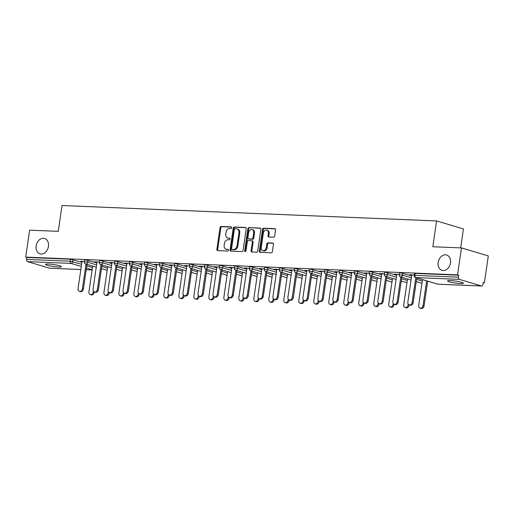 <?xml version="1.0" encoding="UTF-8"?>
<svg xmlns="http://www.w3.org/2000/svg" width="514" height="514" viewBox="0 0 514 514"><rect width="100%" height="100%" fill="white"/><g stroke="black" fill="none" stroke-linecap="round" stroke-linejoin="round"><path stroke-width="0.77" d="M48.432 246.412A8.012 6.078 106.6 0 1 39.989 253.839A8.012 6.078 106.6 0 1 36.128 245.904A8.012 6.078 106.6 0 1 44.57 238.477A8.012 6.078 106.6 0 1 48.432 246.412M450.476 262.937A8.012 6.078 106.6 0 1 442.034 270.364A8.012 6.078 106.6 0 1 438.179 262.436A8.012 6.078 106.6 0 1 446.615 255.008A8.012 6.078 106.6 0 1 450.476 262.937M231.73 227.747A0.861 0.655 -73.4 0 0 231.191 226.88L221.168 226.468A1.227 0.932 -73.4 0 0 220.05 227.631L216.882 249.361A1.227 0.932 -73.4 0 0 217.647 250.601L227.67 251.018A0.861 0.655 -73.4 0 0 227.914 249.329L226.616 249.271A3.932 2.981 -73.4 0 1 226.057 249.181A3.932 2.981 -73.4 0 1 224.162 245.287L224.432 243.475A3.932 2.981 -73.4 0 1 228.01 239.736L229.308 239.794A0.861 0.655 -73.4 0 0 229.552 238.104L228.255 238.046A3.932 2.981 -73.4 0 1 227.696 237.956A3.932 2.981 -73.4 0 1 225.8 234.063L226.064 232.251A3.932 2.981 -73.4 0 1 229.649 228.512L230.947 228.569A0.861 0.655 -73.4 0 0 231.73 227.747M450.54 260.585L450.534 262.455M48.496 244.054L48.489 245.923M450.495 280.56A8.012 0.989 -171.7 0 0 447.572 280.901A8.012 0.989 -171.7 0 0 452.031 282.456A8.012 0.989 -171.7 0 0 460.512 283.548A8.012 0.989 -171.7 0 0 463.435 283.214A8.012 0.989 -171.7 0 0 458.97 281.659A8.012 0.989 -171.7 0 0 450.495 280.56M48.451 264.035A8.012 0.989 -171.7 0 0 45.528 264.369A8.012 0.989 -171.7 0 0 49.986 265.931A8.012 0.989 -171.7 0 0 58.467 267.023A8.012 0.989 -171.7 0 0 61.384 266.682A8.012 0.989 -171.7 0 0 56.925 265.128A8.012 0.989 -171.7 0 0 48.451 264.035M273.551 237.179A1.227 0.932 -73.4 0 0 274.669 236.01L275.555 229.919A1.227 0.932 -73.4 0 0 274.791 228.672L263.663 228.216A1.227 0.932 -73.4 0 0 262.538 229.379L259.371 251.102A1.227 0.932 -73.4 0 0 260.142 252.348L271.27 252.804A1.227 0.932 -73.4 0 0 272.388 251.642L273.461 244.278A1.227 0.932 -73.4 0 0 272.696 243.032L267.929 242.839A1.227 0.932 -73.4 0 0 266.811 244.002L266.278 247.658A3.29 2.493 -73.4 0 1 262.815 250.703A3.29 2.493 -73.4 0 1 261.234 247.446L263.322 233.144A3.29 2.493 -73.4 0 1 266.785 230.099A3.29 2.493 -73.4 0 1 268.366 233.356L268.019 235.74A1.227 0.932 -73.4 0 0 268.783 236.986L273.551 237.179M25.7 257.103L29.626 230.176L58.262 231.351L62.027 205.536L436.592 220.93L432.827 246.752L461.463 247.928L457.537 274.855L25.7 257.103L26.876 257.45L26.587 259.422L70.116 261.208L70.405 259.242L26.876 257.45M246.225 228.711A1.227 0.932 -73.4 0 0 245.454 227.464L234.326 227.008A1.227 0.932 -73.4 0 0 233.208 228.177L230.041 249.9A1.227 0.932 -73.4 0 0 230.805 251.147L241.933 251.603A1.227 0.932 -73.4 0 0 243.058 250.434L246.225 228.711M248.994 227.612L260.123 228.068A1.227 0.932 -73.4 0 1 260.894 229.315L257.72 251.038A1.227 0.932 -73.4 0 1 256.602 252.207L251.841 252.008A1.227 0.932 -73.4 0 1 251.07 250.761L252.355 241.953A1.227 0.932 -73.4 0 0 251.59 240.706L248.429 240.578A1.227 0.932 -73.4 0 0 247.311 241.747L245.975 250.916A0.861 0.655 -73.4 0 1 244.651 250.864L247.876 228.775A1.227 0.932 -73.4 0 1 248.994 227.612L260.617 228.287M460.666 247.896L463.429 228.936L436.592 220.93M50.019 268.231A1.876 1.201 -87.6 0 1 49.826 268.25A1.876 1.201 -87.6 0 1 49.633 268.218L27.493 261.613A1.876 1.201 -87.6 0 1 26.587 259.422M461.463 247.928L488.3 255.933L484.374 282.861L483.154 282.809M457.537 274.855L458.706 275.208L458.424 277.174A1.876 1.201 92.4 0 0 459.323 279.365L481.47 285.97A1.876 1.201 92.4 0 0 481.663 286.002A1.876 1.201 92.4 0 0 482.909 284.473L483.199 282.507L484.374 282.861M80.647 261.273L84.489 261.433M80.608 261.53L81.996 261.587M402.803 273.21L402.513 275.176L399.217 274.849L399.506 272.876L400.188 272.799L411.682 275.857M459.323 279.365L415.794 277.579A1.876 1.201 92.4 0 1 414.894 275.382L414.207 275.459L414.496 273.493L415.177 273.416L414.894 275.382L458.424 277.174M458.706 275.208L415.177 273.416M70.405 259.242L81.893 262.301M396.795 274.534L394.386 274.168L399.288 274.373M372.823 271.977L372.534 273.943L369.238 273.615L369.521 271.649L370.209 271.565L381.703 274.624M366.816 273.3L364.407 272.94L369.303 273.14M342.844 270.743L342.555 272.709L339.253 272.381L339.542 270.415L340.229 270.332L351.717 273.39M336.831 272.067L334.428 271.707L339.324 271.906M312.859 269.509L312.576 271.476L309.274 271.148L309.563 269.182L310.244 269.105L321.738 272.157M306.852 270.833L304.449 270.473L309.344 270.672M282.88 268.276L282.597 270.248L279.295 269.914L279.584 267.948L280.265 267.871L291.759 270.929M276.873 269.599L274.47 269.24L279.365 269.439M252.901 267.049L252.612 269.015L249.316 268.681L249.598 266.715L250.286 266.637L261.78 269.696M246.893 268.366L244.484 268.006L249.386 268.212M222.922 265.815L222.633 267.781L219.337 267.453L219.619 265.481L220.307 265.404L231.795 268.462M216.908 267.139L214.505 266.772L219.401 266.978M192.943 264.582L192.654 266.548L189.351 266.22L189.64 264.254L190.328 264.17L201.816 267.229M186.929 265.905L184.526 265.545L189.422 265.744M162.957 263.348L162.675 265.314L159.372 264.986L159.661 263.02L160.342 262.937L171.837 265.995M156.95 264.671L154.547 264.312L159.443 264.511M132.978 262.114L132.689 264.08L129.393 263.753L129.682 261.787L130.363 261.71L141.858 264.761M126.971 263.438L124.561 263.078L129.464 263.277M102.999 260.881L102.71 262.853L99.414 262.519L99.697 260.553L100.384 260.476L111.872 263.534M96.985 262.204L94.582 261.844L99.478 262.05M88.01 260.27L87.721 262.236L84.424 261.902L84.707 259.936L85.395 259.859L96.883 262.917M111.981 262.821L109.572 262.461L114.474 262.66M117.989 261.498L117.7 263.47L114.404 263.136L114.686 261.17L115.374 261.093L126.868 264.145M141.96 264.055L139.557 263.695L144.453 263.894M147.968 262.731L147.685 264.697L144.383 264.369L144.672 262.403L145.353 262.326L156.847 265.378M171.939 265.288L169.536 264.928L174.432 265.128M177.947 263.965L177.664 265.931L174.362 265.603L174.651 263.637L175.332 263.553L186.826 266.612M201.918 266.522L199.516 266.162L204.411 266.361M207.932 265.198L207.643 267.164L204.341 266.837L204.63 264.864L205.317 264.787L216.805 267.845M231.898 267.755L229.495 267.389L234.39 267.595M237.911 266.432L237.622 268.398L234.326 268.064L234.609 266.098L235.296 266.021L246.791 269.079M261.883 268.983L259.474 268.623L264.376 268.828M267.89 267.666L267.601 269.632L264.305 269.297L264.594 267.331L265.275 267.254L276.77 270.313M291.862 270.216L289.459 269.856L294.355 270.056M297.869 268.893L297.587 270.865L294.284 270.531L294.573 268.565L295.254 268.488L306.749 271.54M321.841 271.45L319.438 271.09L324.334 271.289M327.855 270.126L327.566 272.092L324.263 271.765L324.552 269.799L325.24 269.721L336.728 272.773M351.82 272.683L349.417 272.324L354.313 272.523M357.834 271.36L357.545 273.326L354.249 272.998L354.531 271.032L355.219 270.949L366.707 274.007M381.806 273.917L379.396 273.557L384.299 273.756M387.813 272.593L387.524 274.56L384.228 274.232L384.511 272.259L385.198 272.182L396.692 275.241M411.785 275.144L409.382 274.784L414.278 274.99M227.696 237.956L228.479 238.188A3.932 2.981 -73.4 0 0 229.038 238.284L228.255 238.046M229.951 238.323L229.038 238.284M226.057 249.181L226.841 249.412A3.932 2.981 -73.4 0 0 227.4 249.508L226.616 249.271M228.312 249.541L227.4 249.508M231.589 227.098L221.952 226.7A1.227 0.932 -73.4 0 0 220.834 227.869L217.666 249.592A1.227 0.932 -73.4 0 0 217.942 250.614M245.949 227.683L235.11 227.239A1.227 0.932 -73.4 0 0 233.992 228.409L230.818 250.132A1.227 0.932 -73.4 0 0 231.094 251.153M235.116 228.736A0.861 0.655 -73.4 0 0 234.333 229.559L231.551 248.628A0.861 0.655 -73.4 0 0 232.09 249.496L233.459 249.553A3.932 2.981 -73.4 0 0 237.038 245.814L238.939 232.784A3.932 2.981 -73.4 0 0 237.044 228.891A3.932 2.981 -73.4 0 0 236.485 228.794L235.116 228.736M232.636 249.663A0.861 0.655 -73.4 0 0 232.874 249.733L232.09 249.496M237.044 228.891L237.828 229.122A3.932 2.981 -73.4 0 1 239.723 233.015L237.821 246.052A3.932 2.981 -73.4 0 1 234.243 249.785L232.874 249.733M252.374 240.944A1.227 0.932 -73.4 0 1 253.139 242.184L251.854 250.999A1.227 0.932 -73.4 0 0 252.13 252.021M249.778 227.843A1.227 0.932 -73.4 0 0 248.654 229.013L245.435 251.095A0.861 0.655 -73.4 0 0 245.512 251.648M253.691 232.81A3.29 2.493 -73.4 0 0 252.111 229.559A3.29 2.493 -73.4 0 0 248.647 232.604L247.909 237.641A1.227 0.932 -73.4 0 0 248.68 238.888L251.834 239.016A1.227 0.932 -73.4 0 0 252.959 237.847L253.691 232.81L254.475 233.048A3.29 2.493 -73.4 0 0 252.888 229.79L252.111 229.559M249.123 239.023A1.227 0.932 -73.4 0 0 249.457 239.119L248.68 238.888M254.475 233.048L253.736 238.085A1.227 0.932 -73.4 0 1 252.618 239.254L249.457 239.119M266.785 230.099L267.563 230.33A3.29 2.493 -73.4 0 1 269.15 233.587L268.803 235.971A1.227 0.932 -73.4 0 0 269.079 236.993M262.815 250.703L263.598 250.935A3.29 2.493 -73.4 0 0 267.062 247.889L266.278 247.658M273.185 243.25L268.713 243.071A1.227 0.932 -73.4 0 0 267.595 244.24L267.062 247.889M275.279 228.891L264.44 228.447A1.227 0.932 -73.4 0 0 263.322 229.617L260.155 251.34A1.227 0.932 -73.4 0 0 260.431 252.361M93.259 291.997L94.28 292.299A2.814 2.133 106.6 0 1 91.312 294.907L90.297 294.606A2.814 2.133 -73.4 0 0 93.259 291.997L93.387 291.149M92.693 266.046L88.935 291.817A2.814 2.133 -73.4 0 0 90.297 294.606M94.28 292.299L94.332 291.952M82.034 261.33L78.064 288.572A2.814 2.133 -73.4 0 0 79.419 291.361A2.814 2.133 -73.4 0 0 82.388 288.752L83.403 289.054A2.814 2.133 106.6 0 1 80.435 291.663L79.419 291.361M87.007 264.35L83.403 289.054M84.424 261.902A1.876 1.876 0 0 0 85.742 263.978A1.876 1.426 106.6 0 0 86.011 264.023L82.388 288.752M108.255 292.614L109.27 292.916A2.814 2.133 106.6 0 1 106.302 295.524L105.286 295.222A2.814 2.133 -73.4 0 0 108.255 292.614L108.377 291.766M107.689 266.663L103.931 292.434A2.814 2.133 -73.4 0 0 105.286 295.222M109.27 292.916L109.321 292.569M123.244 293.224L124.26 293.533A2.814 2.133 106.6 0 1 121.291 296.141L120.276 295.839A2.814 2.133 -73.4 0 0 123.244 293.224L123.366 292.382M122.679 267.28L118.92 293.051A2.814 2.133 -73.4 0 0 120.276 295.839M124.26 293.533L124.311 293.186M138.234 293.841L139.249 294.149A2.814 2.133 106.6 0 1 136.281 296.758L135.266 296.456A2.814 2.133 -73.4 0 0 138.234 293.841L138.356 292.999M137.668 267.897L133.91 293.667A2.814 2.133 -73.4 0 0 135.266 296.456M139.249 294.149L139.3 293.802M153.223 294.458L154.239 294.766A2.814 2.133 106.6 0 1 151.27 297.375L150.255 297.073A2.814 2.133 -73.4 0 0 153.223 294.458L153.345 293.61M152.658 268.514L148.899 294.284A2.814 2.133 -73.4 0 0 150.255 297.073M154.239 294.766L154.29 294.419M168.213 295.075L169.228 295.377A2.814 2.133 106.6 0 1 166.26 297.991L165.245 297.69A2.814 2.133 -73.4 0 0 168.213 295.075L168.335 294.226M167.648 269.13L163.889 294.901A2.814 2.133 -73.4 0 0 165.245 297.69M169.228 295.377L169.279 295.036M97.024 261.947L93.053 289.189A2.814 2.133 -73.4 0 0 94.409 291.978A2.814 2.133 -73.4 0 0 97.377 289.369L98.392 289.671A2.814 2.133 106.6 0 1 95.424 292.28L94.409 291.978M101.997 264.967L98.392 289.671M100.982 264.665L97.377 289.369M112.013 262.564L108.043 289.806A2.814 2.133 -73.4 0 0 109.398 292.594A2.814 2.133 -73.4 0 0 112.367 289.986L113.382 290.288A2.814 2.133 106.6 0 1 110.414 292.896L109.398 292.594M116.986 265.584L113.382 290.288M115.971 265.282L112.367 289.986M127.009 263.181L123.032 290.423A2.814 2.133 -73.4 0 0 124.388 293.211A2.814 2.133 -73.4 0 0 127.356 290.603L128.371 290.905A2.814 2.133 106.6 0 1 125.41 293.513L124.388 293.211M131.976 266.201L128.371 290.905M130.961 265.899L127.356 290.603M141.999 263.798L138.022 291.04A2.814 2.133 -73.4 0 0 139.378 293.828A2.814 2.133 -73.4 0 0 142.346 291.213L143.361 291.522A2.814 2.133 106.6 0 1 140.399 294.13L139.378 293.828M146.965 266.817L143.361 291.522M145.95 266.515L142.346 291.213M156.988 264.408L153.011 291.656A2.814 2.133 -73.4 0 0 154.367 294.445A2.814 2.133 -73.4 0 0 157.335 291.83L158.357 292.138A2.814 2.133 106.6 0 1 155.389 294.747L154.367 294.445M161.955 267.434L158.357 292.138M160.94 267.132L157.335 291.83M183.202 295.691L184.218 295.993A2.814 2.133 106.6 0 1 181.256 298.608L180.234 298.306A2.814 2.133 -73.4 0 0 183.202 295.691L183.325 294.843M182.637 269.747L178.878 295.511A2.814 2.133 -73.4 0 0 180.234 298.306M184.218 295.993L184.269 295.653M171.978 265.025L168.001 292.273A2.814 2.133 -73.4 0 0 169.363 295.062A2.814 2.133 -73.4 0 0 172.325 292.447L173.346 292.755A2.814 2.133 106.6 0 1 170.378 295.364L169.363 295.062M176.951 268.051L173.346 292.755M175.929 267.749L172.325 292.447M198.192 296.308L199.214 296.61A2.814 2.133 106.6 0 1 196.245 299.225L195.224 298.917A2.814 2.133 -73.4 0 0 198.192 296.308L198.314 295.46M197.627 270.364L193.868 296.128A2.814 2.133 -73.4 0 0 195.224 298.917M199.214 296.61L199.259 296.263M186.968 265.642L182.99 292.89A2.814 2.133 -73.4 0 0 184.353 295.678A2.814 2.133 -73.4 0 0 187.314 293.064L188.336 293.365A2.814 2.133 106.6 0 1 185.368 295.98L184.353 295.678M191.94 268.668L188.336 293.365M190.919 268.359L187.314 293.064M213.181 296.925L214.203 297.227A2.814 2.133 106.6 0 1 211.235 299.842L210.22 299.533A2.814 2.133 -73.4 0 0 213.181 296.925L213.31 296.077M212.616 270.981L208.857 296.745A2.814 2.133 -73.4 0 0 210.22 299.533M214.203 297.227L214.248 296.88M201.957 266.258L197.986 293.5A2.814 2.133 -73.4 0 0 199.342 296.295A2.814 2.133 -73.4 0 0 202.31 293.68L203.326 293.982A2.814 2.133 106.6 0 1 200.357 296.597L199.342 296.295M206.93 269.285L203.326 293.982M205.908 268.976L202.31 293.68M228.171 297.542L229.193 297.844A2.814 2.133 106.6 0 1 226.224 300.452L225.209 300.15A2.814 2.133 -73.4 0 0 228.171 297.542L228.3 296.694M227.612 271.598L223.847 297.362A2.814 2.133 -73.4 0 0 225.209 300.15M229.193 297.844L229.244 297.497M216.947 266.875L212.976 294.117A2.814 2.133 -73.4 0 0 214.332 296.906A2.814 2.133 -73.4 0 0 217.3 294.297L218.315 294.599A2.814 2.133 106.6 0 1 215.347 297.214L214.332 296.906M221.919 269.901L218.315 294.599M220.904 269.593L217.3 294.297M243.167 298.159L244.182 298.461A2.814 2.133 106.6 0 1 241.214 301.069L240.199 300.767A2.814 2.133 -73.4 0 0 243.167 298.159L243.289 297.31M242.602 272.214L238.843 297.979A2.814 2.133 -73.4 0 0 240.199 300.767M244.182 298.461L244.234 298.114M231.936 267.492L227.965 294.734A2.814 2.133 -73.4 0 0 229.321 297.522A2.814 2.133 -73.4 0 0 232.289 294.914L233.305 295.216A2.814 2.133 106.6 0 1 230.336 297.831L229.321 297.522M236.909 270.512L233.305 295.216M235.894 270.21L232.289 294.914M258.156 298.775L259.172 299.077A2.814 2.133 106.6 0 1 256.203 301.686L255.188 301.384A2.814 2.133 -73.4 0 0 258.156 298.775L258.279 297.927M257.591 272.825L253.832 298.595A2.814 2.133 -73.4 0 0 255.188 301.384M259.172 299.077L259.223 298.73M246.932 268.109L242.955 295.351A2.814 2.133 -73.4 0 0 244.311 298.139A2.814 2.133 -73.4 0 0 247.279 295.531L248.294 295.833A2.814 2.133 106.6 0 1 245.326 298.441L244.311 298.139M251.899 271.129L248.294 295.833M249.316 268.681A1.876 1.876 0 0 0 250.633 270.756A1.876 1.426 106.6 0 0 250.903 270.801L247.279 295.531M273.146 299.392L274.161 299.694A2.814 2.133 106.6 0 1 271.193 302.303L270.178 302.001A2.814 2.133 -73.4 0 0 273.146 299.392L273.268 298.544M272.581 273.442L268.822 299.212A2.814 2.133 -73.4 0 0 270.178 302.001M274.161 299.694L274.213 299.347M261.922 268.726L257.944 295.968A2.814 2.133 -73.4 0 0 259.3 298.756A2.814 2.133 -73.4 0 0 262.268 296.148L263.284 296.449A2.814 2.133 106.6 0 1 260.322 299.058L259.3 298.756M266.888 271.745L263.284 296.449M265.873 271.443L262.268 296.148M288.136 300.009L289.151 300.311A2.814 2.133 106.6 0 1 286.182 302.919L285.167 302.618A2.814 2.133 -73.4 0 0 288.136 300.009L288.258 299.161M287.57 274.058L283.812 299.829A2.814 2.133 -73.4 0 0 285.167 302.618M289.151 300.311L289.202 299.964M276.911 269.342L272.934 296.584A2.814 2.133 -73.4 0 0 274.29 299.373A2.814 2.133 -73.4 0 0 277.258 296.764L278.273 297.066A2.814 2.133 106.6 0 1 275.311 299.675L274.29 299.373M281.878 272.362L278.273 297.066M280.862 272.06L277.258 296.764M303.125 300.619L304.14 300.928A2.814 2.133 106.6 0 1 301.172 303.536L300.157 303.234A2.814 2.133 -73.4 0 0 303.125 300.619L303.247 299.778M302.56 274.675L298.801 300.446A2.814 2.133 -73.4 0 0 300.157 303.234M304.14 300.928L304.192 300.581M291.901 269.959L287.924 297.201A2.814 2.133 -73.4 0 0 289.279 299.99A2.814 2.133 -73.4 0 0 292.248 297.381L293.269 297.683A2.814 2.133 106.6 0 1 290.301 300.292L289.279 299.99M296.867 272.979L293.269 297.683M295.852 272.677L292.248 297.381M318.115 301.236L319.13 301.545A2.814 2.133 106.6 0 1 316.168 304.153L315.146 303.851A2.814 2.133 -73.4 0 0 318.115 301.236L318.237 300.394M317.549 275.292L313.791 301.063A2.814 2.133 -73.4 0 0 315.146 303.851M319.13 301.545L319.181 301.198M306.89 270.576L302.913 297.818A2.814 2.133 -73.4 0 0 304.275 300.606A2.814 2.133 -73.4 0 0 307.237 297.998L308.259 298.3A2.814 2.133 106.6 0 1 305.29 300.908L304.275 300.606M311.863 273.596L308.259 298.3M310.841 273.294L307.237 297.998M333.104 301.853L334.126 302.161A2.814 2.133 106.6 0 1 331.157 304.77L330.136 304.468A2.814 2.133 -73.4 0 0 333.104 301.853L333.226 301.005M332.539 275.909L328.78 301.679A2.814 2.133 -73.4 0 0 330.136 304.468M334.126 302.161L334.171 301.814M321.88 271.193L317.903 298.435A2.814 2.133 -73.4 0 0 319.265 301.223A2.814 2.133 -73.4 0 0 322.227 298.608L323.248 298.917A2.814 2.133 106.6 0 1 320.28 301.525L319.265 301.223M326.853 274.213L323.248 298.917M325.831 273.911L322.227 298.608M348.094 302.47L349.115 302.772A2.814 2.133 106.6 0 1 346.147 305.387L345.132 305.085A2.814 2.133 -73.4 0 0 348.094 302.47L348.222 301.622M347.528 276.526L343.77 302.296A2.814 2.133 -73.4 0 0 345.132 305.085M349.115 302.772L349.16 302.431M336.869 271.803L332.899 299.052A2.814 2.133 -73.4 0 0 334.254 301.84A2.814 2.133 -73.4 0 0 337.223 299.225L338.238 299.533A2.814 2.133 106.6 0 1 335.269 302.142L334.254 301.84M341.842 274.829L338.238 299.533M340.821 274.527L337.223 299.225M363.083 303.087L364.105 303.388A2.814 2.133 106.6 0 1 361.136 306.003L360.121 305.695A2.814 2.133 -73.4 0 0 363.083 303.087L363.212 302.238M362.524 277.142L358.759 302.907A2.814 2.133 -73.4 0 0 360.121 305.695M364.105 303.388L364.156 303.048M351.859 272.42L347.888 299.668A2.814 2.133 -73.4 0 0 349.244 302.457A2.814 2.133 -73.4 0 0 352.212 299.842L353.227 300.15A2.814 2.133 106.6 0 1 350.259 302.759L349.244 302.457M356.832 275.446L353.227 300.15M355.816 275.144L352.212 299.842M378.079 303.703L379.094 304.005A2.814 2.133 106.6 0 1 376.126 306.62L375.111 306.312A2.814 2.133 -73.4 0 0 378.079 303.703L378.201 302.855M377.514 277.759L373.755 303.523A2.814 2.133 -73.4 0 0 375.111 306.312M379.094 304.005L379.146 303.658M366.848 273.037L362.878 300.285A2.814 2.133 -73.4 0 0 364.233 303.074A2.814 2.133 -73.4 0 0 367.202 300.459L368.217 300.761A2.814 2.133 106.6 0 1 365.248 303.376L364.233 303.074M371.821 276.063L368.217 300.761M370.806 275.755L367.202 300.459M393.069 304.32L394.084 304.622A2.814 2.133 106.6 0 1 391.115 307.237L390.1 306.929A2.814 2.133 -73.4 0 0 393.069 304.32L393.191 303.472M392.503 278.376L388.745 304.14A2.814 2.133 -73.4 0 0 390.1 306.929M394.084 304.622L394.135 304.275M381.844 273.654L377.867 300.896A2.814 2.133 -73.4 0 0 379.223 303.69A2.814 2.133 -73.4 0 0 382.191 301.075L383.206 301.377A2.814 2.133 106.6 0 1 380.238 303.992L379.223 303.69M386.811 276.68L383.206 301.377M385.796 276.371L382.191 301.075M408.058 304.937L409.073 305.239A2.814 2.133 106.6 0 1 406.105 307.847L405.09 307.545A2.814 2.133 -73.4 0 0 408.058 304.937L408.18 304.089M407.493 278.993L403.734 304.757A2.814 2.133 -73.4 0 0 405.09 307.545M409.073 305.239L409.125 304.892M396.834 274.27L392.857 301.512A2.814 2.133 -73.4 0 0 394.212 304.301A2.814 2.133 -73.4 0 0 397.181 301.692L398.196 301.994A2.814 2.133 106.6 0 1 395.234 304.609L394.212 304.301M401.8 277.297L398.196 301.994M400.785 276.988L397.181 301.692M423.048 305.554L424.063 305.856A2.814 2.133 106.6 0 1 421.094 308.464L420.079 308.162A2.814 2.133 -73.4 0 0 423.048 305.554L426.652 280.85M422.482 279.61L418.724 305.374A2.814 2.133 -73.4 0 0 420.079 308.162M424.063 305.856L427.667 281.152M411.823 274.887L407.846 302.129A2.814 2.133 -73.4 0 0 409.202 304.918A2.814 2.133 -73.4 0 0 412.17 302.309L413.185 302.611A2.814 2.133 106.6 0 1 410.223 305.226L409.202 304.918M416.79 277.907L413.185 302.611M415.775 277.605L412.17 302.309M49.633 268.218L80.846 269.503M86.223 269.721L92.128 269.966L86.217 269.747M92.16 269.709L86.474 268.012M81.289 266.464L71.022 263.406L27.493 261.613M73.02 259.654L72.731 261.62A1.876 1.426 -73.4 0 1 71.022 263.406A1.876 1.201 -87.6 0 1 70.116 261.208L81.61 264.267M414.207 275.459A1.876 1.876 0 0 0 415.53 277.534A1.876 1.426 106.6 0 0 415.794 277.579L437.941 284.184L481.47 285.97M415.53 277.534L437.671 284.139A1.876 1.426 106.6 0 0 437.941 284.184A1.876 1.201 92.4 0 0 438.134 284.216A1.876 1.201 92.4 0 0 438.326 284.197M86.795 265.815L92.481 267.511M86.011 264.023A1.876 1.426 -73.4 0 0 87.721 262.236L96.6 264.883M101.785 266.425L107.471 268.128M99.414 262.519A1.876 1.876 0 0 0 100.731 264.594A1.876 1.426 106.6 0 0 101.001 264.633A1.876 1.426 -73.4 0 0 102.71 262.853L111.589 265.5M116.774 267.042L122.467 268.745M114.404 263.136A1.876 1.876 0 0 0 115.721 265.205A1.876 1.426 106.6 0 0 115.991 265.25A1.876 1.426 -73.4 0 0 117.7 263.47L126.579 266.117M131.764 267.659L137.456 269.355M129.393 263.753A1.876 1.876 0 0 0 130.717 265.822A1.876 1.426 106.6 0 0 130.98 265.866A1.876 1.426 -73.4 0 0 132.689 264.08L141.568 266.734M146.753 268.276L152.446 269.972M144.383 264.369A1.876 1.876 0 0 0 145.706 266.438A1.876 1.426 106.6 0 0 145.97 266.483A1.876 1.426 -73.4 0 0 147.685 264.697L156.558 267.344M161.743 268.893L167.435 270.589M159.372 264.986A1.876 1.876 0 0 0 160.696 267.055A1.876 1.426 106.6 0 0 160.959 267.1A1.876 1.426 -73.4 0 0 162.675 265.314L171.547 267.961M176.732 269.509L182.425 271.206M174.362 265.603A1.876 1.876 0 0 0 175.685 267.672A1.876 1.426 106.6 0 0 175.955 267.717A1.876 1.426 -73.4 0 0 177.664 265.931L186.537 268.578M191.728 270.126L197.415 271.822M189.351 266.22A1.876 1.876 0 0 0 190.675 268.289A1.876 1.426 106.6 0 0 190.945 268.334A1.876 1.426 -73.4 0 0 192.654 266.548L201.533 269.195M206.718 270.743L212.404 272.439M204.341 266.837A1.876 1.876 0 0 0 205.664 268.906A1.876 1.426 106.6 0 0 205.934 268.95A1.876 1.426 -73.4 0 0 207.643 267.164L216.522 269.811M221.707 271.36L227.394 273.056M219.337 267.453A1.876 1.876 0 0 0 220.654 269.522A1.876 1.426 106.6 0 0 220.924 269.567A1.876 1.426 -73.4 0 0 222.633 267.781L231.512 270.428M236.697 271.977L242.383 273.673M234.326 268.064A1.876 1.876 0 0 0 235.643 270.139A1.876 1.426 106.6 0 0 235.913 270.184A1.876 1.426 -73.4 0 0 237.622 268.398L246.502 271.045M251.687 272.593L257.379 274.29M250.903 270.801A1.876 1.426 -73.4 0 0 252.612 269.015L261.491 271.662M266.676 273.21L272.369 274.906M264.305 269.297A1.876 1.876 0 0 0 265.629 271.373A1.876 1.426 106.6 0 0 265.892 271.418A1.876 1.426 -73.4 0 0 267.601 269.632L276.481 272.279M281.666 273.821L287.358 275.523M279.295 269.914A1.876 1.876 0 0 0 280.618 271.99A1.876 1.426 106.6 0 0 280.882 272.028A1.876 1.426 -73.4 0 0 282.597 270.248L291.47 272.895M296.655 274.437L302.348 276.14M294.284 270.531A1.876 1.876 0 0 0 295.608 272.6A1.876 1.426 106.6 0 0 295.871 272.645A1.876 1.426 -73.4 0 0 297.587 270.865L306.46 273.512M311.645 275.054L317.337 276.75M309.274 271.148A1.876 1.876 0 0 0 310.597 273.217A1.876 1.426 106.6 0 0 310.867 273.262A1.876 1.426 -73.4 0 0 312.576 271.476L321.449 274.129M326.641 275.671L332.327 277.367M324.263 271.765A1.876 1.876 0 0 0 325.587 273.833A1.876 1.426 106.6 0 0 325.857 273.878A1.876 1.426 -73.4 0 0 327.566 272.092L336.445 274.739M341.63 276.288L347.316 277.984M339.253 272.381A1.876 1.876 0 0 0 340.576 274.45A1.876 1.426 106.6 0 0 340.846 274.495A1.876 1.426 -73.4 0 0 342.555 272.709L351.435 275.356M356.62 276.905L362.306 278.601M354.249 272.998A1.876 1.876 0 0 0 355.566 275.067A1.876 1.426 106.6 0 0 355.836 275.112A1.876 1.426 -73.4 0 0 357.545 273.326L366.424 275.973M371.609 277.521L377.295 279.218M369.238 273.615A1.876 1.876 0 0 0 370.555 275.684A1.876 1.426 106.6 0 0 370.825 275.729A1.876 1.426 -73.4 0 0 372.534 273.943L381.414 276.59M386.599 278.138L392.291 279.834M384.228 274.232A1.876 1.876 0 0 0 385.545 276.301A1.876 1.426 106.6 0 0 385.815 276.346A1.876 1.426 -73.4 0 0 387.524 274.56L396.403 277.207M401.588 278.755L407.281 280.451M399.217 274.849A1.876 1.876 0 0 0 400.541 276.917A1.876 1.426 106.6 0 0 400.804 276.962A1.876 1.426 -73.4 0 0 402.513 275.176L411.393 277.823M416.578 279.372L422.27 281.068M217.666 249.592L216.882 249.361M220.834 227.869L220.05 227.631M221.952 226.7L221.168 226.468M230.818 250.132L230.041 249.9M233.992 228.409L233.208 228.177M235.11 227.239L234.326 227.008M245.795 227.567L245.454 227.464M234.243 249.785L233.459 249.553M237.821 246.052L237.038 245.814M239.723 233.015L238.939 232.784M260.463 228.171L260.123 228.068M251.854 250.999L251.07 250.761M253.139 242.184L252.355 241.953M245.435 251.095L244.651 250.864M248.654 229.013L247.876 228.775M252.618 239.254L251.834 239.016M253.736 238.085L252.959 237.847M268.803 235.971L268.019 235.74M269.15 233.587L268.366 233.356M267.595 244.24L266.811 244.002M268.713 243.071L267.929 242.839M273.03 243.135L272.696 243.032M260.155 251.34L259.371 251.102M263.322 229.617L262.538 229.379M264.44 228.447L263.663 228.216M275.125 228.769L274.791 228.672M49.826 268.25L80.839 269.522M437.671 284.139A1.876 1.876 0 0 0 438.134 284.216L481.663 286.002M85.742 263.978L96.272 267.113M101.457 268.661L107.15 270.358M100.731 264.594L111.262 267.73M116.447 269.278L122.139 270.974M115.721 265.205L126.251 268.347M131.436 269.895L137.129 271.591M130.717 265.822L141.241 268.963M146.426 270.512L152.118 272.208M145.706 266.438L156.23 269.58M161.422 271.129L167.108 272.825M160.696 267.055L171.226 270.197M176.411 271.745L182.097 273.442M175.685 267.672L186.216 270.814M191.401 272.362L197.087 274.058M190.675 268.289L201.205 271.431M206.39 272.979L212.083 274.675M205.664 268.906L216.195 272.047M221.38 273.589L227.072 275.292M220.654 269.522L231.184 272.664M236.369 274.206L242.062 275.902M235.643 270.139L246.174 273.281M251.359 274.823L257.051 276.519M250.633 270.756L261.163 273.891M266.348 275.44L272.041 277.136M265.629 271.373L276.153 274.508M281.338 276.057L287.03 277.753M280.618 271.99L291.142 275.125M296.334 276.673L302.02 278.37M295.608 272.6L306.138 275.742M311.323 277.29L317.009 278.986M310.597 273.217L321.128 276.359M326.313 277.907L331.999 279.603M325.587 273.833L336.117 276.975M341.302 278.524L346.995 280.22M340.576 274.45L351.107 277.592M356.292 279.141L361.984 280.837M355.566 275.067L366.096 278.209M371.281 279.757L376.974 281.454M370.555 275.684L381.086 278.826M386.271 280.368L391.964 282.07M385.545 276.301L396.076 279.443M401.261 280.985L406.953 282.687M400.541 276.917L411.065 280.059M416.256 281.601L421.943 283.298M232.752 249.708L231.968 249.476M252.547 240.97L251.764 240.738M249.284 239.094L248.5 238.856"/></g></svg>
